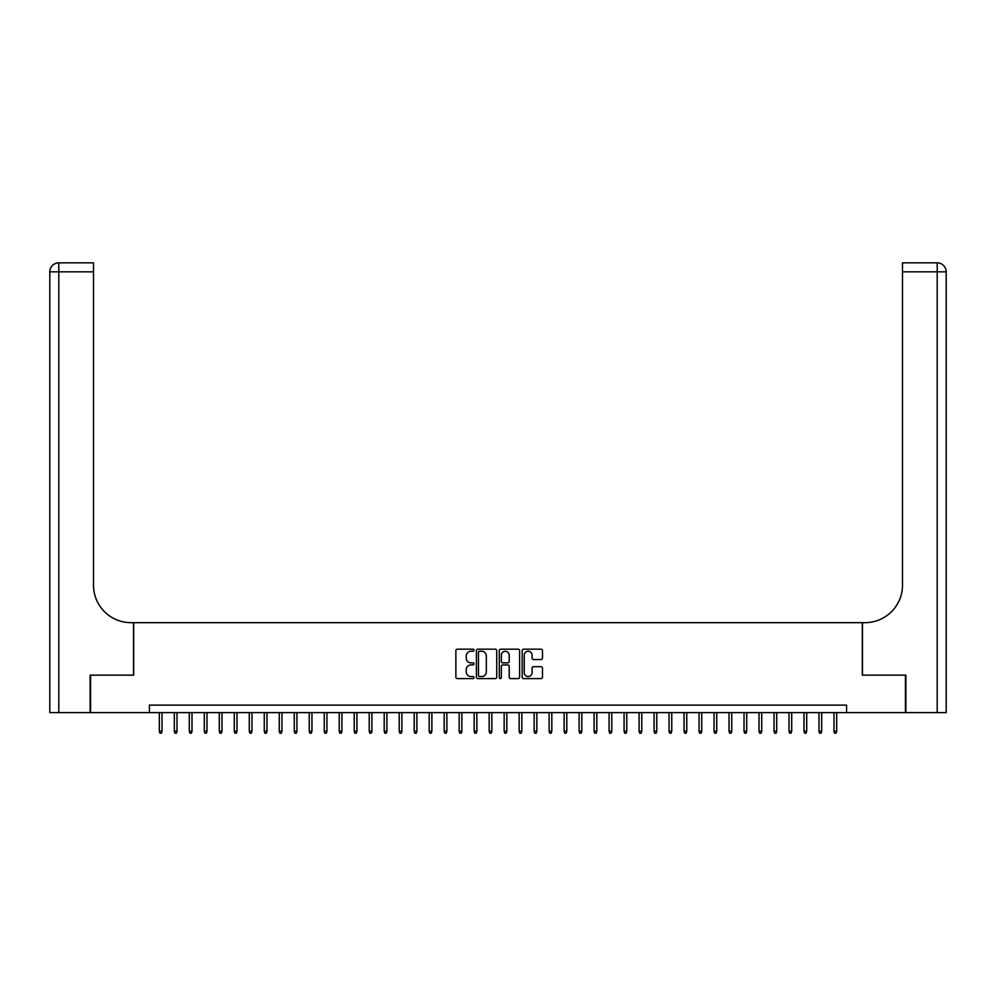 <?xml version="1.0" encoding="UTF-8"?>
<svg xmlns="http://www.w3.org/2000/svg" width="996" height="996" viewBox="0 0 996 996"><rect width="100%" height="100%" fill="white"/><g stroke="black" fill="none" stroke-linecap="round" stroke-linejoin="round"><path stroke-width="1.49" d="M474.009 650.201A1.033 1.033 0 0 0 472.988 649.18L457.351 649.18A1.469 1.469 0 0 0 455.869 650.649L455.869 677.131A1.469 1.469 0 0 0 457.351 678.612L472.988 678.612A1.033 1.033 0 0 0 474.009 677.579A1.033 1.033 0 0 0 472.988 676.545L470.959 676.545A4.706 4.706 0 0 1 466.253 671.839L466.253 669.636A4.706 4.706 0 0 1 470.959 664.917L472.988 664.917A1.033 1.033 0 0 0 474.009 663.896A1.033 1.033 0 0 0 472.988 662.863L470.959 662.863A4.706 4.706 0 0 1 466.253 658.157L466.253 655.941A4.706 4.706 0 0 1 470.959 651.235L472.988 651.235A1.033 1.033 0 0 0 474.009 650.201M541.002 659.551A1.469 1.469 0 0 0 542.484 658.082L542.484 650.649A1.469 1.469 0 0 0 541.002 649.18L523.647 649.18A1.469 1.469 0 0 0 522.165 650.649L522.165 677.131A1.469 1.469 0 0 0 523.647 678.612L541.002 678.612A1.469 1.469 0 0 0 542.484 677.131L542.484 668.154A1.469 1.469 0 0 0 541.002 666.685L533.582 666.685A1.469 1.469 0 0 0 532.101 668.154L532.101 672.611A3.934 3.934 0 0 1 528.166 676.545A3.934 3.934 0 0 1 524.232 672.611L524.232 655.169A3.934 3.934 0 0 1 528.166 651.235A3.934 3.934 0 0 1 532.101 655.169L532.101 658.082A1.469 1.469 0 0 0 533.582 659.551L541.002 659.551M149.425 712.613L90.574 712.613L90.574 675.139L133.688 675.139L133.688 622.662L862.312 622.662L862.312 675.139L905.426 675.139L905.426 712.613L846.575 712.613L846.575 705.118L149.425 705.118L149.425 712.613L846.575 712.613M496.718 650.649A1.469 1.469 0 0 0 495.236 649.18L477.881 649.18A1.469 1.469 0 0 0 476.399 650.649L476.399 677.131A1.469 1.469 0 0 0 477.881 678.612L495.236 678.612A1.469 1.469 0 0 0 496.718 677.131L496.718 650.649M500.764 649.18L518.119 649.18A1.469 1.469 0 0 1 519.601 650.649L519.601 677.131A1.469 1.469 0 0 1 518.119 678.612L510.687 678.612A1.469 1.469 0 0 1 509.217 677.131L509.217 666.399A1.469 1.469 0 0 0 507.748 664.917L502.818 664.917A1.469 1.469 0 0 0 501.349 666.399L501.349 677.579A1.033 1.033 0 0 1 500.316 678.612A1.033 1.033 0 0 1 499.282 677.579L499.282 650.649A1.469 1.469 0 0 1 500.764 649.18M479.499 651.235A1.033 1.033 0 0 0 478.466 652.268L478.466 675.512A1.033 1.033 0 0 0 479.499 676.545L481.628 676.545A4.706 4.706 0 0 0 486.334 671.839L486.334 655.941A4.706 4.706 0 0 0 481.628 651.235L479.499 651.235M509.217 655.244A3.934 3.934 0 0 0 505.283 651.309A3.934 3.934 0 0 0 501.349 655.244L501.349 661.394A1.469 1.469 0 0 0 502.818 662.863L507.748 662.863A1.469 1.469 0 0 0 509.217 661.394L509.217 655.244M162.024 731.213L161.414 733.156L159.92 733.156L159.323 731.213L162.024 731.213L162.024 712.613M159.323 731.213L159.323 712.613M90.126 675.139L133.539 675.139L133.539 622.662L130.986 622.662A37.487 37.487 0 0 1 93.499 585.187L93.499 271.833L58.801 271.833L58.801 712.613L90.126 712.613L90.126 675.139M58.801 712.613L49.8 712.613L49.8 271.833A9.001 9.001 0 0 1 58.801 262.844L93.499 262.844L93.499 271.833M93.499 262.844L58.801 262.844A9.001 9.001 0 0 0 49.8 271.833L58.801 271.833L58.801 262.844M130.986 622.662A37.487 37.487 0 0 1 93.499 585.187M937.199 712.613L937.199 262.844A9.001 9.001 0 0 1 946.2 271.833L946.2 712.613L905.874 712.613L905.874 675.139L862.461 675.139L862.461 622.662L865.014 622.662A37.487 37.487 0 0 0 902.501 585.187L902.501 262.844L937.199 262.844L902.501 262.844M865.014 622.662A37.487 37.487 0 0 0 902.501 585.187M177.014 731.213L176.417 733.156L174.91 733.156L174.312 731.213L177.014 731.213L177.014 712.613M174.312 731.213L174.312 712.613M192.004 731.213L191.406 733.156L189.9 733.156L189.302 731.213L192.004 731.213L192.004 712.613M189.302 731.213L189.302 712.613M206.994 731.213L206.396 733.156L204.902 733.156L204.292 731.213L206.994 731.213L206.994 712.613M204.292 731.213L204.292 712.613M221.984 731.213L221.386 733.156L219.892 733.156L219.294 731.213L221.984 731.213L221.984 712.613M219.294 731.213L219.294 712.613M236.986 731.213L236.376 733.156L234.882 733.156L234.284 731.213L236.986 731.213L236.986 712.613M234.284 731.213L234.284 712.613M251.976 731.213L251.378 733.156L249.871 733.156L249.274 731.213L251.976 731.213L251.976 712.613M249.274 731.213L249.274 712.613M266.965 731.213L266.368 733.156L264.861 733.156L264.264 731.213L266.965 731.213L266.965 712.613M264.264 731.213L264.264 712.613M281.955 731.213L281.358 733.156L279.864 733.156L279.266 731.213L281.955 731.213L281.955 712.613M279.266 731.213L279.266 712.613M296.945 731.213L296.347 733.156L294.853 733.156L294.256 731.213L296.945 731.213L296.945 712.613M294.256 731.213L294.256 712.613M311.947 731.213L311.35 733.156L309.843 733.156L309.246 731.213L311.947 731.213L311.947 712.613M309.246 731.213L309.246 712.613M326.937 731.213L326.339 733.156L324.833 733.156L324.235 731.213L326.937 731.213L326.937 712.613M324.235 731.213L324.235 712.613M341.927 731.213L341.329 733.156L339.835 733.156L339.225 731.213L341.927 731.213L341.927 712.613M339.225 731.213L339.225 712.613M356.917 731.213L356.319 733.156L354.825 733.156L354.227 731.213L356.917 731.213L356.917 712.613M354.227 731.213L354.227 712.613M371.919 731.213L371.309 733.156L369.815 733.156L369.217 731.213L371.919 731.213L371.919 712.613M369.217 731.213L369.217 712.613M386.909 731.213L386.311 733.156L384.805 733.156L384.207 731.213L386.909 731.213L386.909 712.613M384.207 731.213L384.207 712.613M401.898 731.213L401.301 733.156L399.794 733.156L399.197 731.213L401.898 731.213L401.898 712.613M399.197 731.213L399.197 712.613M416.888 731.213L416.291 733.156L414.797 733.156L414.187 731.213L416.888 731.213L416.888 712.613M414.187 731.213L414.187 712.613M431.878 731.213L431.28 733.156L429.786 733.156L429.189 731.213L431.878 731.213L431.878 712.613M429.189 731.213L429.189 712.613M446.88 731.213L446.27 733.156L444.776 733.156L444.179 731.213L446.88 731.213L446.88 712.613M444.179 731.213L444.179 712.613M461.87 731.213L461.273 733.156L459.766 733.156L459.168 731.213L461.87 731.213L461.87 712.613M459.168 731.213L459.168 712.613M476.86 731.213L476.262 733.156L474.756 733.156L474.158 731.213L476.86 731.213L476.86 712.613M474.158 731.213L474.158 712.613M491.85 731.213L491.252 733.156L489.758 733.156L489.161 731.213L491.85 731.213L491.85 712.613M489.161 731.213L489.161 712.613M506.84 731.213L506.242 733.156L504.748 733.156L504.15 731.213L506.84 731.213L506.84 712.613M504.15 731.213L504.15 712.613M521.842 731.213L521.244 733.156L519.738 733.156L519.14 731.213L521.842 731.213L521.842 712.613M519.14 731.213L519.14 712.613M536.832 731.213L536.234 733.156L534.728 733.156L534.13 731.213L536.832 731.213L536.832 712.613M534.13 731.213L534.13 712.613M551.821 731.213L551.224 733.156L549.73 733.156L549.12 731.213L551.821 731.213L551.821 712.613M549.12 731.213L549.12 712.613M566.811 731.213L566.214 733.156L564.72 733.156L564.122 731.213L566.811 731.213L566.811 712.613M564.122 731.213L564.122 712.613M581.813 731.213L581.203 733.156L579.709 733.156L579.112 731.213L581.813 731.213L581.813 712.613M579.112 731.213L579.112 712.613M596.803 731.213L596.206 733.156L594.699 733.156L594.102 731.213L596.803 731.213L596.803 712.613M594.102 731.213L594.102 712.613M611.793 731.213L611.195 733.156L609.689 733.156L609.091 731.213L611.793 731.213L611.793 712.613M609.091 731.213L609.091 712.613M626.783 731.213L626.185 733.156L624.691 733.156L624.081 731.213L626.783 731.213L626.783 712.613M624.081 731.213L624.081 712.613M641.773 731.213L641.175 733.156L639.681 733.156L639.083 731.213L641.773 731.213L641.773 712.613M639.083 731.213L639.083 712.613M656.775 731.213L656.165 733.156L654.671 733.156L654.073 731.213L656.775 731.213L656.775 712.613M654.073 731.213L654.073 712.613M671.765 731.213L671.167 733.156L669.661 733.156L669.063 731.213L671.765 731.213L671.765 712.613M669.063 731.213L669.063 712.613M686.754 731.213L686.157 733.156L684.65 733.156L684.053 731.213L686.754 731.213L686.754 712.613M684.053 731.213L684.053 712.613M701.744 731.213L701.147 733.156L699.653 733.156L699.055 731.213L701.744 731.213L701.744 712.613M699.055 731.213L699.055 712.613M716.734 731.213L716.136 733.156L714.642 733.156L714.045 731.213L716.734 731.213L716.734 712.613M714.045 731.213L714.045 712.613M731.736 731.213L731.139 733.156L729.632 733.156L729.035 731.213L731.736 731.213L731.736 712.613M729.035 731.213L729.035 712.613M746.726 731.213L746.129 733.156L744.622 733.156L744.024 731.213L746.726 731.213L746.726 712.613M744.024 731.213L744.024 712.613M761.716 731.213L761.118 733.156L759.624 733.156L759.014 731.213L761.716 731.213L761.716 712.613M759.014 731.213L759.014 712.613M776.706 731.213L776.108 733.156L774.614 733.156L774.017 731.213L776.706 731.213L776.706 712.613M774.017 731.213L774.017 712.613M791.708 731.213L791.098 733.156L789.604 733.156L789.006 731.213L791.708 731.213L791.708 712.613M789.006 731.213L789.006 712.613M806.698 731.213L806.1 733.156L804.594 733.156L803.996 731.213L806.698 731.213L806.698 712.613M803.996 731.213L803.996 712.613M821.688 731.213L821.09 733.156L819.583 733.156L818.986 731.213L821.688 731.213L821.688 712.613M818.986 731.213L818.986 712.613M836.677 731.213L836.08 733.156L834.586 733.156L833.976 731.213L836.677 731.213L836.677 712.613M833.976 731.213L833.976 712.613M946.2 271.833L902.501 271.833"/></g></svg>
